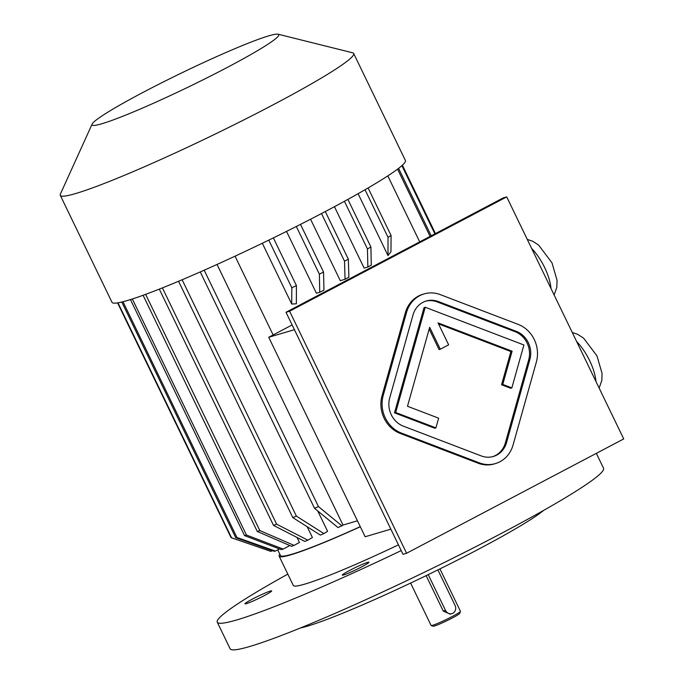 <?xml version="1.0" encoding="UTF-8"?>
<svg xmlns="http://www.w3.org/2000/svg" width="684" height="684" viewBox="0 0 684 684"><rect width="100%" height="100%" fill="white"/><g stroke="black" fill="none" stroke-linecap="round" stroke-linejoin="round"><path stroke-width="1.03" d="M492.754 456.63A22.221 20.152 73.6 0 0 505.348 442.95L528.681 359.878A22.221 20.152 73.6 0 0 515.043 331.672L437.153 301.901A22.221 20.152 73.6 0 0 425.636 301.191M438.512 323.883L510.897 351.55L501.56 384.776L510.649 388.247L511.846 387.896L523.901 344.975L425.243 307.27L424.046 307.62L394.488 412.845L434.733 428.227L435.922 427.876L438.649 418.18L407.493 406.27L429.68 327.285L440.291 349.225L439.094 349.584L429.184 329.072M623.722 438.931L506.716 196.889L289.597 311.22L406.604 553.253L623.722 438.931M424.131 293.898L422.934 294.248A29.626 26.873 73.6 0 0 405.356 312.742L382.023 395.814A29.626 26.873 73.6 0 0 400.208 433.425L478.09 463.196A29.626 26.873 73.6 0 0 494.258 463.923L495.455 463.572A29.626 26.873 73.6 0 0 513.034 445.079L536.367 362.007A29.626 26.873 73.6 0 0 518.19 324.396L440.299 294.624A29.626 26.873 73.6 0 0 424.131 293.898A29.626 26.873 73.6 0 0 406.553 312.391L383.22 395.463A29.626 26.873 73.6 0 0 401.397 433.075L479.287 462.846A29.626 26.873 73.6 0 0 495.455 463.572M246.402 603.647A14.817 1.111 -25.8 0 0 264.315 595.602A14.817 1.111 -25.8 0 0 271.668 590.925A14.817 1.111 -25.8 0 0 257.851 596.362A14.817 1.111 -25.8 0 0 245 603.818A14.817 1.111 -25.8 0 0 246.402 603.647M543.558 510.444A140.724 10.593 154.2 0 1 477.526 549.739A140.724 10.593 154.2 0 1 300.447 627.963M410.614 583.076L431.1 625.467A16.296 1.223 -25.8 0 0 431.185 625.535A16.296 1.223 -25.8 0 0 452.355 616.438A16.296 1.223 -25.8 0 0 460.443 611.385A16.296 1.223 -25.8 0 0 460.443 611.282L439.949 568.891M426.132 575.654L443.275 611.103L450.157 614.146L451.97 613.608A5.925 5.378 73.6 0 0 455.065 605.417L437.897 569.909M431.185 625.535L433.152 626.211A14.817 1.111 -25.8 0 0 452.398 617.943A14.817 1.111 -25.8 0 0 459.751 613.351L460.443 611.385M428.218 574.645L445.515 610.436A5.925 5.378 73.6 0 0 451.97 613.608M287.819 574.124A207.38 15.612 -25.8 0 0 217.273 622.192L230.132 648.791A207.38 15.612 -25.8 0 0 423.635 572.585A207.38 15.612 -25.8 0 0 603.553 468.275L596.337 453.347M217.273 622.192A207.38 15.612 -25.8 0 0 401.209 550.594M361.605 566.899A14.817 1.111 -25.8 0 0 368.958 562.214A14.817 1.111 -25.8 0 0 367.547 562.376A14.817 1.111 -25.8 0 0 352.311 569.054A14.817 1.111 -25.8 0 0 342.282 575.107A14.817 1.111 -25.8 0 0 361.605 566.899M279.859 554.254A122.949 9.26 -25.8 0 0 279.149 556.186L293.291 585.444A122.949 9.26 -25.8 0 0 398.439 544.857M541.369 268.573L542.198 270.291M586.368 361.665L587.197 363.384M292.128 324.943L268.718 337.272L365.153 536.752L390.855 529.168M268.718 337.272L294.419 329.688M296.377 303.79L291.709 304.038L291.829 287.802A159.979 12.047 -25.8 0 0 296.411 285.561L296.377 303.79M262.323 243.256L291.709 304.038M273.13 334.955L235.048 256.175M387.802 175.891L419.702 241.879M368.086 187.955L391.086 235.535L390.957 251.772L387.99 255.542L388.033 237.322L365.025 189.733M358.091 193.692L387.99 255.542M334.442 206.688L364.144 268.128L367.864 267.034L367.445 248.916L344.42 201.284M310.57 219.222L340.281 280.688L345.061 279.277L344.522 261.202L321.489 213.545M286.519 231.397L316.427 293.256L319.736 292.273L319.368 274.147L296.326 226.481M317.735 510.939L327.585 531.314L323.917 533.597L296.377 516.112L182.124 279.756M307.184 526.731L312.408 537.53L307.826 540.18L276.635 524.183L162.399 287.887M297.053 537.47L299.455 542.446L294.103 545.387L259.817 530.553L145.632 294.342M288.733 545.071L289.135 545.918L283.176 549.055L246.454 535.025L132.337 298.968M277.738 549.868L280.483 555.545A121.47 9.148 -25.8 0 0 360.271 526.646M217.025 264.443L343.009 525.056L357.441 520.798M279.149 556.186A122.949 9.26 -25.8 0 0 360.323 526.748M343.009 525.056L341.897 525.825A128.874 9.704 -25.8 0 1 337.981 527.552L314.529 508.306A158.5 11.936 -25.8 0 0 318.453 506.579L341.897 525.825M204.183 270.197L318.453 506.579M200.258 271.924L314.529 508.306M178.558 281.261L292.812 517.608A158.5 11.936 -25.8 0 0 296.377 516.112M323.917 533.597A128.874 9.704 -25.8 0 1 320.351 535.085L292.812 517.608M159.304 289.118L273.532 525.406A158.5 11.936 -25.8 0 0 276.635 524.183M307.826 540.18A128.874 9.704 -25.8 0 1 304.713 541.403L273.532 525.406M143.093 295.266L257.269 531.459A158.5 11.936 -25.8 0 0 259.817 530.553M294.103 545.387A128.874 9.704 -25.8 0 1 291.555 546.294L257.269 531.459M130.447 299.575L244.539 535.589A158.5 11.936 -25.8 0 0 246.454 535.025M283.176 549.055A128.874 9.704 -25.8 0 1 281.261 549.62L244.539 535.589M121.795 302.02L235.706 537.667A158.5 11.936 -25.8 0 0 236.929 537.462L275.37 551.073L279.525 548.961M122.975 301.729L236.929 537.462M275.37 551.073A128.874 9.704 -25.8 0 1 274.147 551.278L235.706 537.667M117.571 302.875L231.055 537.633A158.5 11.936 -25.8 0 0 231.226 537.701A158.5 11.936 -25.8 0 0 231.551 537.786L270.924 551.372L272.386 550.654M117.956 302.815L231.551 537.786M231.226 537.701L270.608 551.287A128.874 9.704 -25.8 0 0 270.924 551.372M402.38 165.195L435.443 233.586M401.893 165.639L434.887 233.885M402.243 165.323L435.281 233.672M397.566 169.136L430.091 236.407M398.592 168.358L431.202 235.818M325.31 211.544L348.344 259.193A159.979 12.047 154.2 0 1 344.522 261.202M348.344 259.193L348.883 277.268A142.204 10.705 154.2 0 1 345.061 279.277M391.086 235.535A159.979 12.047 154.2 0 1 388.033 237.322M347.882 199.386L370.908 247.018A159.979 12.047 154.2 0 1 367.445 248.916M370.908 247.018L371.275 265.136A142.204 10.705 154.2 0 1 367.864 267.034M300.507 224.369L323.549 272.035A159.979 12.047 154.2 0 1 319.368 274.147M323.549 272.035L323.959 290.144A142.204 10.705 154.2 0 1 319.736 292.273M273.361 237.887L296.411 285.561M268.786 240.127L291.829 287.802M92.126 124.095L60.397 194.051A162.946 12.269 -25.8 0 0 60.277 195.333L111.988 302.302A162.946 12.269 -25.8 0 0 324.498 211.972A162.946 12.269 -25.8 0 0 405.398 160.466L353.688 53.497A162.946 12.269 -25.8 0 0 352.611 52.788L278.08 34.2A103.694 7.806 -25.8 0 0 182.004 72.752A103.694 7.806 -25.8 0 0 92.126 124.095A103.694 7.806 -25.8 0 0 227.276 67.425A103.694 7.806 -25.8 0 0 278.08 34.2M60.277 195.333A162.946 12.269 -25.8 0 0 272.788 105.003A162.946 12.269 -25.8 0 0 353.688 53.497M506.716 196.889L503.125 197.95L286.006 312.28L403.013 554.314L406.604 553.253M286.006 312.28L289.597 311.22M529.878 359.527A22.221 20.152 73.6 0 0 516.24 331.312L438.35 301.541A22.221 20.152 73.6 0 0 426.226 301.003A22.221 20.152 73.6 0 0 413.042 314.871L389.709 397.943A22.221 20.152 73.6 0 0 403.346 426.149L481.237 455.92A22.221 20.152 73.6 0 0 493.361 456.467A22.221 20.152 73.6 0 0 506.545 442.599L529.878 359.527L528.681 359.878M440.291 349.225L448.644 344.83L438.034 322.891L512.094 351.191L502.757 384.425L511.846 387.896M502.757 384.425L501.56 384.776M425.243 307.27L395.685 412.495L394.488 412.845M395.685 412.495L435.922 427.876M512.094 351.191L510.897 351.55M443.275 611.103L445.515 610.436M595.995 381.578A34.448 14.27 -117.8 0 0 589.625 360.579A34.448 14.27 -117.8 0 0 576.638 341.53M550.996 288.486A34.448 14.27 -117.8 0 0 544.626 267.487A34.448 14.27 -117.8 0 0 531.63 248.446M406.553 312.391L405.356 312.742M383.22 395.463L382.023 395.814M401.397 433.075L400.208 433.425M479.287 462.846L478.09 463.196M516.24 331.312L515.043 331.672M506.545 442.599L505.348 442.95M438.35 301.541L437.153 301.901M572.26 332.484L577.758 334.365L583.614 338.17L596.978 355.902L602.057 373.37L601.834 380.381L599.133 388.076M527.261 239.4L532.75 241.272L538.607 245.077L551.979 262.81L557.058 280.278L556.827 287.289L554.134 294.984"/></g></svg>
